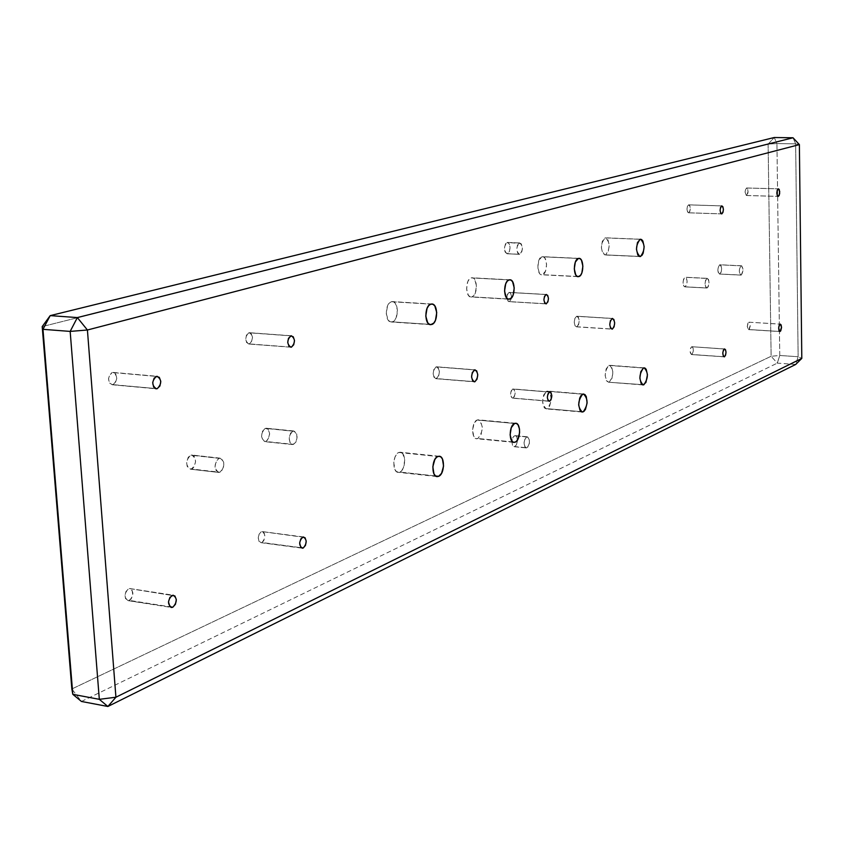 <?xml version="1.0" encoding="UTF-8"?>
<svg xmlns="http://www.w3.org/2000/svg" width="844" height="844" viewBox="0 0 844 844"><rect width="100%" height="100%" fill="white"/><g stroke="black" fill="none" stroke-linecap="round" stroke-linejoin="round"><path stroke-width="0.63" stroke-dasharray="4.22 3.17" d="M519.376 243.009L519.756 242.956C523.153 246.226 523.164 250.003 519.798 254.287L507.487 253.717C510.884 249.444 510.863 245.688 507.444 242.428L519.376 243.009L517.446 245.224L516.771 249.455L517.741 253.211L519.798 254.287L521.719 252.061L522.383 248.959L522.098 245.752L520.97 243.526L507.054 242.481L509.122 243.568L510.103 247.303L509.428 251.501L506.927 253.77L505.039 251.892L504.448 247.788L505.514 243.863L507.054 242.481C503.657 246.733 503.668 250.499 507.096 253.77L519.408 254.339C516.011 251.058 516 247.281 519.376 243.009M526.593 436.918L527.205 436.781C530.285 439.735 530.211 443.406 526.994 447.784L514.882 446.592C518.121 442.235 518.184 438.574 515.083 435.62L526.593 436.918L525.095 438.511L524.05 442.509L524.62 446.402L526.456 447.921L528.027 446.898L529.399 443.29L529.251 439.133L528.144 437.15L514.471 435.757L516.032 435.989L516.855 437.15L517.425 441.022L516.38 444.988L514.344 446.729L512.487 445.21L511.918 441.328L512.962 437.35L514.471 435.757C511.221 440.104 511.147 443.765 514.249 446.729L526.361 447.921C523.291 444.946 523.364 441.275 526.593 436.918M508.974 292.425L546.026 294.535L508.974 292.425L510.662 293.248L511.464 296.276L510.915 299.736L509.322 301.614C512.086 298.069 512.097 294.989 509.343 292.372L508.974 292.425C506.2 295.959 506.189 299.04 508.953 301.677L507.634 300.802L506.822 297.774L507.381 294.303L508.974 292.425M545.477 303.756L509.322 301.614L545.477 303.756M512.677 389.042L549.433 392.091L512.677 389.042C509.966 392.608 509.924 395.646 512.551 398.157L511.031 396.838L510.546 394.486L511.105 391.015L512.677 389.042M513.025 398.062C515.726 394.486 515.768 391.447 513.141 388.947L514.661 390.276L515.125 393.526L514.27 396.786L512.572 398.157L548.663 401.1L513.025 398.062M576.906 326.765C579.891 322.714 579.923 319.201 577.001 316.236L612.079 318.515L576.579 316.31L578.393 317.207L579.237 320.636L578.625 324.592L576.906 326.765L575.091 325.889L574.236 322.461L574.848 318.483L576.579 316.31C573.582 320.361 573.551 323.874 576.473 326.85L611.394 329.012L576.906 326.765M436.538 378.587C440.251 373.976 440.273 370.041 436.612 366.792L474.423 369.915L436.01 366.897L438.31 367.805L439.418 371.592L438.69 376.055L435.915 378.703L433.795 376.952L433.109 373.892L433.848 369.419L436.01 366.897C432.286 371.497 432.255 375.432 435.915 378.703L473.463 381.604L436.538 378.587M605.064 237.892L640.09 239.316L605.064 237.892L606.583 238.082L607.912 239.548L609.231 245.193L608.26 251.544L605.559 254.899C610.296 248.442 610.307 242.745 605.581 237.808L605.064 237.892C600.295 244.327 600.274 250.024 605 254.983L602.69 253.284L601.35 247.608L602.331 241.226L605.064 237.892M639.277 256.428L605.559 254.899L639.277 256.428M541.901 256.755L578.319 258.454L541.901 256.755L543.61 256.935L545.097 258.454L546.596 264.394L545.54 271.103L542.534 274.69C547.788 273.509 547.788 256.165 542.523 256.66L541.901 256.755C536.615 257.853 536.594 275.323 541.869 274.796L539.316 273.045L537.797 267.084L538.873 260.321L541.901 256.755M577.37 276.484L542.534 274.69L577.37 276.484M471.152 277.887L509.037 279.913L471.152 277.887L473.073 278.045L474.761 279.617L476.47 285.873L475.309 293.005L473.8 295.558L471.944 296.866C477.831 295.505 477.788 277.254 471.901 277.771L471.152 277.887C465.244 279.142 465.255 297.542 471.152 296.993L471.944 296.866L470.024 296.74L468.325 295.178L466.584 288.901L467.755 281.727L469.285 279.174L471.152 277.887M507.93 298.976L471.944 296.866L507.93 298.976M608.798 365.431L643.444 368.016L608.798 365.431L610.296 365.452L611.605 366.729L612.902 372.109L611.942 378.45L609.284 382.047C613.883 375.485 613.968 369.904 609.537 365.283L608.798 365.431C604.167 371.961 604.072 377.563 608.503 382.216L606.456 380.792L605.137 375.39L606.108 369.018L608.798 365.431M642.147 384.642L608.524 382.216L642.147 384.642M546.627 391.205L582.634 394.18L546.627 391.205C541.5 398.136 541.405 404.033 546.321 408.897L547.239 408.696C552.335 401.744 552.43 395.847 547.513 391.025L549.075 391.679L550.351 393.599L551.227 399.877L549.592 406.196L548.083 408.169L546.395 408.897L544.781 408.264L543.494 406.354L542.586 401.797L543.641 395.045L546.627 391.205M581.115 411.661L547.239 408.696L581.115 411.661M477.092 420.027L514.534 423.477L477.092 420.027L478.981 419.964L480.626 421.314L482.314 427.233L481.164 434.343L477.862 438.511C483.538 431.094 483.633 424.859 478.147 419.806L477.092 420.027C471.479 421.852 471.184 439.218 476.765 438.743L477.862 438.511L475.974 438.606L473.642 436.137L472.619 429.48L474.444 422.707L477.092 420.027M512.741 441.908L477.862 438.511L512.741 441.908M398.79 452.479L437.762 456.509L398.79 452.479L400.921 452.363L402.799 453.745L404.73 459.98L403.474 467.555L401.807 470.424L399.75 472.07C406.017 469.886 406.312 451.772 400.067 452.226L398.79 452.479C392.492 454.557 392.165 472.83 398.421 472.345L399.75 472.07L396.617 471.733L394.96 469.675L393.768 462.649L395.034 456.984L396.722 454.104L398.79 452.479M435.599 475.974L399.75 472.07L435.599 475.974M391.363 301.719L430.809 304.135L391.363 301.719L393.536 301.846L395.456 303.492L397.429 310.096L396.152 317.692L394.454 320.435L392.354 321.87C398.98 320.309 398.906 301.044 392.27 301.582L391.363 301.719C384.706 303.165 384.748 322.587 391.394 322.018L392.354 321.87L390.171 321.775L388.24 320.161L386.236 313.525L387.533 305.876L389.253 303.133L391.363 301.719M429.469 324.349L392.354 321.87L429.469 324.349M218.997 458.334L220.041 458.144C225.063 461.911 225.021 466.616 219.925 472.25L191.588 469C196.736 463.419 196.768 458.756 191.693 455.011L218.997 458.334L216.001 461.541L215.02 466.954L216.032 470.551L219.05 472.44L221.582 471.079L223.713 466.426L223.702 462.322L221.539 458.598L190.638 455.201L192.39 455.106L193.941 456.077L195.059 457.965L195.576 461.847L193.983 466.922L192.453 468.547L189.837 469.106L187.146 466.257L186.619 462.354L188.223 457.258L190.638 455.201C185.469 460.761 185.416 465.424 190.501 469.19L218.849 472.45C213.827 468.663 213.88 463.957 218.997 458.334M292.773 431.136L293.659 430.967C298.227 434.586 298.196 439.059 293.554 444.398L266.008 441.528C270.702 436.242 270.734 431.801 266.103 428.203L292.773 431.136L290.61 433.077L289.144 437.941L290.041 442.71L292.762 444.566L295.706 442.446L297.004 438.922L296.708 433.858L295.062 431.432L265.206 428.362L268.181 429.258L269.647 433.478L268.192 439.597L265.216 441.697L263.022 440.652L261.545 436.432L262.452 431.337L265.206 428.362C260.49 433.637 260.458 438.078 265.09 441.697L292.636 444.566C288.068 440.927 288.11 436.453 292.773 431.136M706.945 278.404L707.251 278.351C709.614 281.084 709.572 284.291 707.135 287.962L685.191 286.802C687.66 283.162 687.702 279.976 685.296 277.243L706.945 278.404L705.542 280.335L705.014 283.943L705.679 287.097L707.135 287.962L708.243 286.728L709.034 283.373L708.665 279.913L707.726 278.488L684.98 277.307L686.457 278.172L687.132 281.305L686.605 284.882L684.79 286.854L683.714 285.947L683.028 282.803L683.556 279.216L684.98 277.307C682.501 280.936 682.469 284.122 684.874 286.865L706.818 288.015C704.455 285.272 704.497 282.065 706.945 278.404M741.085 265.818L741.359 265.765C743.575 268.424 743.532 271.525 741.243 275.06L719.848 274.005C722.169 270.502 722.2 267.421 719.953 264.763L741.085 265.818L739.777 267.664L739.281 271.146L739.882 274.205L741.243 275.06L743.026 270.65L741.813 265.902L719.679 264.816L721.05 265.681L721.673 268.719L721.177 272.169L719.468 274.057L718.212 272.549L717.843 270.112L718.339 266.651L719.679 264.816C717.347 268.318 717.305 271.399 719.563 274.068L740.958 275.112C738.753 272.443 738.795 269.341 741.085 265.818M129.427 600.422C133.922 595.537 134.027 591.581 129.744 588.532L171.986 595.431L129.332 588.553L132.044 589.935L132.825 595.231L130.915 599.314L127.877 600.643L125.471 598.428L124.996 595.157L125.861 591.697L128.552 588.774C124.036 593.638 123.931 597.605 128.214 600.675L169.95 606.773L129.427 600.422M113.107 384.642C117.865 379.853 117.833 375.78 113.001 372.404L156.319 376.403L112.199 372.521L114.552 372.879L115.807 374.219L116.757 378.587L115.311 382.944L112.305 384.769L109.488 382.965L108.528 378.587L109.984 374.208L112.199 372.521C107.42 377.3 107.452 381.382 112.284 384.769L155.127 388.504L113.107 384.642M249.476 343.93C253.495 339.583 253.464 335.838 249.391 332.705L290.79 335.859L248.78 332.789L251.312 333.718L252.556 337.357L251.322 342.421L248.801 344.025L246.459 342.305L245.688 339.383L246.448 335.131L248.78 332.789C244.749 337.125 244.771 340.87 248.853 344.025L289.925 347.011L249.476 343.93M261.914 542.481C265.733 538.05 265.818 534.41 262.157 531.562L302.616 537.153L261.904 531.572L264.172 532.933L264.921 536.742L263.718 540.761L261.914 542.481L260.617 542.629L258.981 541.31L258.232 537.491L258.971 534.336L261.239 531.752C257.409 536.162 257.325 539.812 260.986 542.671L301.086 547.714L261.914 542.481M691.785 354.48C693.779 351.473 693.821 348.878 691.922 346.715L724.331 349.015L691.943 346.715L693.04 347.897L693.346 350.682L692.692 353.436L691.458 354.554L690.033 351.357L690.466 348.424L691.616 346.789C689.622 349.796 689.58 352.381 691.479 354.554L723.793 356.727L691.785 354.48M688.736 212.772C690.793 209.808 690.803 207.17 688.767 204.839L721.683 205.915L688.567 204.87L689.78 205.683L690.339 208.331L689.907 211.264L688.736 212.772L687.512 211.971L686.963 209.323L687.396 206.379L688.567 204.87C686.51 207.824 686.489 210.472 688.525 212.804L721.367 213.87L688.736 212.772M746.655 195.481L748.09 191.514L747.584 188.739L746.529 188.012L778.242 188.856L746.529 188.012L747.615 188.792L748.079 192.042L747.478 194.605L746.36 195.502L745.083 192.189L745.484 189.415L746.529 188.012C744.682 190.786 744.661 193.287 746.476 195.513L777.968 196.378L746.655 195.481M748.818 329.54L750.242 325.573L748.955 322.197L780.046 324.159L748.997 322.197L749.957 323.347L750.221 325.974L749.388 329.012L747.984 329.287L747.278 326.544L747.889 323.22L748.702 322.25L747.278 326.217L748.259 329.519L779.571 331.47L748.818 329.54M71.845 688.978L771.121 356.273L768.114 144.124L42.2 326.586L768.114 144.124L771.121 356.273L71.845 688.978L81.446 701.459L777.303 363.131L81.446 701.459L71.845 688.978M795.702 364.439L777.303 363.131L771.121 356.273L779.761 355.472L798.129 356.738L795.66 143.849L776.934 143.564L779.761 355.472L777.303 363.131L771.121 356.273L779.761 355.472L776.934 143.564L768.114 144.124L774.243 137.519L776.934 143.564L768.114 144.124L774.243 137.519L776.934 143.564L795.66 143.849L793.012 137.772L795.66 143.849L799.384 144.609L795.66 143.849L798.129 356.738L779.761 355.472L777.303 363.131L795.702 364.439L798.129 356.738L801.8 358.394L798.129 356.738L795.702 364.439M519.756 242.956L507.444 242.428M527.205 436.781L515.083 435.62M546.384 294.472L509.343 292.372M549.887 391.996L513.141 388.947M577.001 316.236L612.491 318.441M436.612 366.792L475.024 369.809M640.596 239.232L605.581 237.808M578.921 258.359L542.523 256.66M509.765 279.797L471.901 277.771M644.172 367.857L609.537 365.283M583.499 394L547.513 391.025M515.568 423.255L478.147 419.806M439.017 456.245L400.067 452.226M431.706 303.998L392.27 301.582M220.041 458.144L191.693 455.011M293.659 430.967L266.103 428.203M707.251 278.351L685.296 277.243M741.359 265.765L719.953 264.763M129.744 588.532L173.157 595.178M113.001 372.404L157.111 376.287M249.391 332.705L291.38 335.764M262.157 531.562L303.513 536.963M691.922 346.715L724.627 348.952M688.767 204.839L721.884 205.883M746.697 187.99L778.411 188.834M748.955 322.197L780.289 324.107M748.565 329.603L779.814 331.555M746.476 195.513L778.126 196.409M688.525 212.804L721.567 213.912M691.479 354.554L724.078 356.843M260.986 542.671L301.909 548.146M248.853 344.025L290.515 347.2M112.284 384.769L155.908 388.778M128.214 600.675L170.984 607.385M740.958 275.112L719.563 274.068M706.818 288.015L684.874 286.865M292.636 444.566L265.09 441.697M218.849 472.45L190.501 469.19M430.377 324.623L391.394 322.018M436.802 476.533L398.421 472.345M513.753 442.351L476.765 438.743M581.97 412.02L546.321 408.897M642.864 384.927L608.503 382.216M508.679 299.187L471.152 296.993M578.003 276.663L541.869 274.796M639.805 256.565L605 254.983M435.915 378.703L474.043 381.815M576.473 326.85L611.805 329.139M549.106 401.28L512.551 398.157M545.836 303.861L508.953 301.677M526.361 447.921L514.249 446.729M519.408 254.339L507.096 253.77"/><path stroke-width="1.27" d="M546.026 294.535L546.384 294.472C549.075 297.109 549.064 300.221 546.353 303.808L544.696 302.996L543.905 299.936L544.464 296.423L546.026 294.535L547.682 295.358L548.463 298.407L547.904 301.899L545.984 303.872C543.293 301.213 543.304 298.101 546.026 294.535M549.433 392.091L549.887 391.996C552.451 394.507 552.398 397.577 549.75 401.195L548.115 400.541L547.345 397.587L547.883 394.085L549.433 392.091L551.069 392.766L551.839 395.699L550.974 399.908L549.286 401.301C546.722 398.769 546.775 395.699 549.433 392.091M612.385 329.076L610.602 328.189L609.779 324.729L610.391 320.72L612.491 318.441C615.339 321.427 615.308 324.972 612.385 329.076L611.953 329.149C609.104 326.153 609.146 322.608 612.079 318.515L613.852 319.422L614.675 322.872L614.063 326.871L612.385 329.076M474.919 381.72L472.651 380.834L471.574 376.994L472.302 372.468L475.024 369.809C478.59 373.09 478.559 377.057 474.919 381.72L474.307 381.836C470.73 378.545 470.773 374.567 474.423 369.915L476.681 370.832L477.757 374.652L477.029 379.167L474.919 381.72M640.09 239.316L640.607 239.232C645.206 244.211 645.185 249.961 640.543 256.481L639.045 256.312L637.747 254.856L636.45 249.138L637.42 242.692L640.09 239.316L641.577 239.517L642.875 240.983L644.151 246.691L643.191 253.094L641.989 255.352L639.995 256.576C635.384 251.575 635.416 245.815 640.09 239.316M578.319 258.454L578.921 258.359C584.08 257.842 584.037 275.355 578.889 276.568L577.222 276.41L575.756 274.901L574.279 268.888L575.344 262.062L578.319 258.454L579.986 258.633L581.442 260.163L582.887 266.155L581.843 272.939L580.514 275.344L578.245 276.674C573.087 277.212 573.15 259.572 578.319 258.454M509.037 279.913L509.776 279.797C515.547 279.258 515.536 297.7 509.776 299.082L507.93 298.976L509.776 299.082L507.888 298.955L506.231 297.383L504.543 291.053L505.714 283.795L507.212 281.221L509.037 279.913L510.915 280.06L512.561 281.653L514.228 287.973L513.078 295.178L511.591 297.753L508.995 299.209C503.214 299.778 503.246 281.189 509.037 279.913M643.444 368.016L644.172 367.857C648.487 372.51 648.392 378.154 643.877 384.78L642.411 384.79L641.134 383.524L639.857 378.07L640.818 371.645L643.444 368.016L644.911 368.026L646.188 369.313L647.443 374.747L645.945 382.438L643.128 384.948C638.803 380.264 638.908 374.62 643.444 368.016M582.634 394.18L583.499 394C588.3 398.853 588.194 404.803 583.193 411.851L581.548 411.893L580.113 410.595L578.657 404.888L579.712 398.073L581.031 395.551L583.468 394L585.029 394.654L586.274 396.585L587.107 402.926L585.493 409.319L584.016 411.313L582.297 412.041C577.496 407.156 577.602 401.195 582.634 394.18M514.534 423.477L515.568 423.255C521.022 422.791 520.727 440.188 515.251 442.151L513.405 442.256L511.77 440.916L510.114 434.913L511.264 427.676L514.534 423.477L516.38 423.414L517.994 424.764L519.471 428.974L519.609 432.603L517.826 439.407L516.169 441.56L514.175 442.393C508.71 442.878 509.037 425.344 514.534 423.477M437.762 456.509L439.017 456.245C445.136 455.771 444.809 474.085 438.669 476.311L435.599 475.974L433.974 473.906L432.824 466.806L434.839 459.484L436.717 457.153L438.827 456.256L440.821 456.899L442.425 458.978L443.564 466.036L441.57 473.315L438.669 476.311L435.599 475.974L438.669 476.311L437.361 476.596C431.221 477.103 431.59 458.63 437.762 456.509M430.809 304.135L431.706 303.998C438.215 303.439 438.236 322.914 431.738 324.497L429.607 324.412L427.718 322.777L425.766 316.078L427.053 308.345L428.741 305.57L430.809 304.135L432.951 304.262L434.818 305.918L436.738 312.586L435.472 320.277L433.805 323.041L430.799 324.655C424.279 325.246 424.289 305.612 430.809 304.135M172.83 607.226L169.929 606.752L168.473 601.909L169.876 597.404L173.157 595.178C177.377 598.248 177.261 602.257 172.83 607.226L171.627 607.48C167.418 604.399 167.534 600.379 171.986 595.431L174.877 595.927L176.322 599.567L175.468 604.241L172.83 607.226M157.195 388.694L155.127 388.504L157.195 388.694L155.612 388.704L153.629 386.995L152.69 382.564L154.135 378.123L157.111 376.287C161.858 379.694 161.89 383.83 157.195 388.694L156.383 388.82C151.625 385.392 151.603 381.256 156.319 376.403L159.305 377.342L160.793 381.319L159.917 386.014L157.195 388.694M291.454 347.127L288.964 346.209L287.73 342.527L288.49 338.233L291.38 335.764C295.389 338.929 295.411 342.717 291.454 347.127L290.832 347.222C286.833 344.046 286.812 340.248 290.79 335.859L293.269 336.788L294.493 340.459L293.733 344.742L291.454 347.127M303.26 548.009L300.833 547.471L299.641 542.977L300.844 538.883L303.513 536.963C307.1 539.833 307.016 543.515 303.26 548.009L302.342 548.21C298.755 545.329 298.839 541.637 302.616 537.153L305.032 537.712L306.214 541.109L305.486 545.372L303.26 548.009M724.479 356.78L723.308 356.157L722.791 352.855L723.445 350.07L724.627 348.952C726.473 351.125 726.42 353.731 724.479 356.78L724.173 356.843C722.327 354.659 722.38 352.053 724.331 349.015L725.502 349.638L726.019 352.17L725.597 355.124L724.479 356.78M721.831 213.88L720.649 213.078L720.111 210.399L720.544 207.434L721.884 205.883C723.857 208.225 723.846 210.894 721.831 213.88L721.631 213.912C719.647 211.559 719.668 208.901 721.683 205.915L722.875 206.727L723.403 209.396L722.97 212.35L721.831 213.88M778.347 196.388L777.292 195.608L776.828 193.076L777.218 190.269L778.411 188.834L779.729 191.577L779.223 195.344L778.347 196.388L777.577 196.072L776.828 192.854L777.63 189.383L778.537 188.845L779.297 189.647L779.666 193.645L778.347 196.388M780.141 331.502L778.917 330.415L778.738 327.029L779.761 324.36L781.101 324.834L781.533 327.504L780.732 330.911L779.318 331.238L778.643 328.158L779.191 325.267L780.32 324.107L781.533 327.187L780.141 331.502M42.2 326.586L71.845 688.978L42.2 326.586L42.97 329.329L70.168 331.407L99.318 699.328L72.816 694.327L42.97 329.329L72.816 694.327L71.845 688.978L72.816 694.327L99.318 699.328L107.874 706.481L795.702 364.439L801.8 358.394L799.384 144.609L87.417 330.004L115.923 697.218L801.8 358.394L115.923 697.218L107.874 706.481L795.702 364.439L801.8 358.394L799.384 144.609L793.012 137.772L77.353 317.576L50.197 315.624L774.243 137.519L793.012 137.772L774.243 137.519L50.197 315.624L42.2 326.586L42.97 329.329L50.197 315.624L42.2 326.586M81.446 701.459L107.874 706.481L81.446 701.459L72.816 694.327L81.446 701.459M99.318 699.328L107.874 706.481L115.923 697.218L99.318 699.328L115.923 697.218L87.417 330.004L70.168 331.407L99.318 699.328M50.197 315.624L77.353 317.576L70.168 331.407L42.97 329.329L50.197 315.624M793.012 137.772L799.384 144.609L87.417 330.004L77.353 317.576L70.168 331.407L87.417 330.004L77.353 317.576L793.012 137.772M170.984 607.385L171.627 607.48M437.361 476.596L436.802 476.533"/></g></svg>
